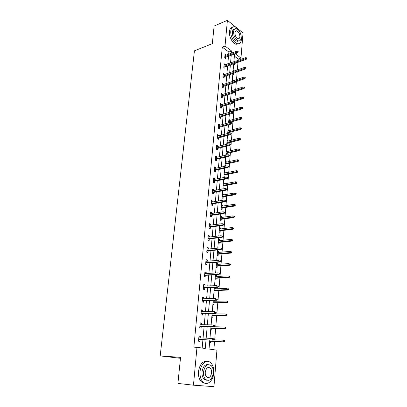 <?xml version="1.0" encoding="UTF-8"?>
<svg xmlns="http://www.w3.org/2000/svg" width="407" height="407" viewBox="0 0 407 407"><rect width="100%" height="100%" fill="white"/><g stroke="black" fill="none" stroke-linecap="round" stroke-linejoin="round"><path stroke-width="0.61" d="M208.374 367.424L208.613 367.903M237.576 28.556L243.03 32.957L240.964 58.038L235.226 53.724M238.146 60.348L238.258 59.025L240.964 58.038M213.863 349.74L214.555 341.463M214.693 339.835L215.649 328.418M215.791 326.775L216.733 315.562M216.87 313.894L217.796 302.879M217.938 301.195L218.844 290.374M218.986 288.67L219.882 278.032M220.024 276.312L220.899 265.863M221.047 264.123L221.907 253.856M222.054 252.101L222.904 242.007M223.051 240.237L223.881 230.316M224.033 228.531L224.852 218.783M225 216.982L225.809 207.397M225.956 205.581L226.75 196.159M226.903 194.327L227.681 185.063M227.834 183.221L228.597 174.115M228.754 172.258L229.507 163.304M229.665 161.437L230.403 152.63M230.56 150.748L231.288 142.089M231.446 140.196L232.158 131.68M232.321 129.777L233.023 121.403M233.18 119.49L233.872 111.248M234.035 109.325L234.717 101.221M234.88 99.293L235.546 91.316M235.709 89.377L236.365 81.532M236.533 79.584L237.179 71.866M237.342 69.907L237.978 62.312M209.814 340.008L209.03 349.048L216.936 350.178L213.94 386.65L193.457 385.19L196.983 347.319L205.255 348.504L206.023 339.845M193.457 385.19L177.915 383.425L180.555 357.366L160.195 355.896L180.459 358.308M160.195 355.896L194.424 50.829L212.327 43.651L214.118 26.012L227.401 20.35L236.024 27.305M238.258 59.025L234.376 56.13M233.979 60.714L234.808 61.355M233.664 64.352L234.498 64.957L234.625 63.517M233.155 70.202L233.974 71.083M232.84 73.886L233.679 74.481L233.786 73.265M232.326 79.813L233.145 80.718M232.036 83.557L232.855 84.122L232.926 83.262M231.486 89.535L232.336 90.11L232.305 90.471M231.532 93.554L232.015 93.875L232.056 93.391M230.632 99.374L231.491 99.939L231.456 100.341M229.772 109.341L230.637 109.885L230.601 110.333M228.897 119.424L229.772 119.958L229.731 120.452M228.017 129.635L228.897 130.154L228.851 130.698M228.627 133.247L228.688 132.585M227.121 139.977L228.006 140.476L227.956 141.066M227.701 144.053L227.798 142.949M226.775 143.986L227.137 144.19M226.216 150.442L227.111 150.931L227.055 151.572M225.865 154.507L226.76 154.986L226.892 153.439M225.295 161.045L226.2 161.518L226.139 162.205M224.939 165.161L225.844 165.624L225.982 164.067M224.369 171.785L225.28 172.237L225.213 172.98M224.008 175.951L224.918 176.399L225.056 174.827M223.428 182.657L224.343 183.094L224.277 183.888M223.061 186.879L223.982 187.312L224.12 185.724M222.476 193.671L223.397 194.093L223.326 194.943M222.105 197.95L223.031 198.362L223.168 196.764M221.51 204.833L222.441 205.235L222.364 206.14M221.133 209.162L222.069 209.559L222.207 207.946M220.533 216.137L221.469 216.519L221.388 217.48M220.151 220.523L221.093 220.899L221.235 219.271M219.541 227.589L220.487 227.956L220.401 228.973M219.154 232.036L220.106 232.392L220.248 230.754M218.534 239.194L219.49 239.54L219.398 240.618M218.147 243.701L219.108 244.037L219.246 242.384M217.516 250.956L218.483 251.282L218.386 252.421M217.124 255.52L218.091 255.84L218.233 254.166M216.488 262.871L217.46 263.176L217.358 264.382M216.086 267.501L217.063 267.796L217.211 266.112M215.44 274.954L216.422 275.239L216.315 276.506M215.038 279.64L216.02 279.919L216.168 278.22M215.278 287.434L215.257 288.792M213.97 291.951L214.967 292.206L215.115 290.486M212.892 304.426L213.894 304.66L214.041 302.93M214.189 301.251L214.27 300.305M211.798 317.078L212.81 317.287L212.958 315.537M213.1 313.878L213.146 313.365M210.689 329.904L211.711 330.087L211.859 328.327M209.997 337.886L211.024 338.054L210.999 338.37M209.564 342.908L210.592 343.07L210.745 341.29M228.683 54.207L228.882 52.035L222.278 47.11L193.859 347.151L196.983 347.319M202.167 348.061L202.92 339.713M203.073 338.049L204.121 326.434M204.273 324.75L205.301 313.344M205.454 311.635L206.466 300.432M206.619 298.707L207.616 287.708M207.774 285.963L208.745 275.157M208.903 273.392L209.864 262.78M210.022 260.999L210.963 250.57M211.126 248.769L212.052 238.527M212.215 236.711L213.126 226.648M213.288 224.817L214.179 214.927M214.347 213.08L215.227 203.363M215.395 201.496L216.254 191.946M216.422 190.069L217.272 180.688M217.44 178.795L218.274 169.571M218.447 167.664L219.266 158.598M219.439 156.68L220.243 147.766M220.416 145.838L221.205 137.078M221.383 135.134L222.156 126.521M222.334 124.567L223.097 116.102M223.275 114.133L224.028 105.81M224.206 103.831L224.944 95.645M225.122 93.661L225.849 85.607M226.033 83.613L226.745 75.697M226.923 73.687L227.63 65.903M227.808 63.889L228.5 56.232M226.144 55.164L225.061 54.151L224.72 57.84L225.824 58.644L225.961 57.178M225.259 64.815L224.171 63.777L223.825 67.511L224.939 68.3L225.076 66.819M224.364 74.583L223.27 73.519L222.919 77.299L224.043 78.073L224.181 76.582M223.453 84.473L222.354 83.384L222.003 87.21L223.133 87.963L223.27 86.462M222.537 94.485L222.568 94.114L221.433 93.371L221.072 97.242L222.212 97.98L222.354 96.469M221.606 104.624L221.642 104.207L220.497 103.48L220.131 107.402L221.286 108.12L221.423 106.598M220.66 114.891L220.706 114.428L219.546 113.721L219.18 117.694L220.34 118.391L220.482 116.855M219.709 125.29L219.755 124.776L218.59 124.089L218.218 128.113L219.388 128.79L219.531 127.238M218.742 135.821L218.793 135.256L217.618 134.59L217.241 138.665L218.422 139.321L218.564 137.759M217.76 146.489L217.816 145.869L216.631 145.223L216.249 149.349L217.44 149.99L217.587 148.413M216.768 157.29L216.834 156.619L215.634 155.998L215.247 160.175L216.448 160.796L216.595 159.203M215.766 168.239L215.832 167.511L214.626 166.911L214.235 171.143L215.445 171.739L215.593 170.136M214.748 179.324L214.82 178.546L213.604 177.966L213.207 182.255L214.428 182.824L214.575 181.212M213.716 190.557L213.792 189.723L212.566 189.163L212.164 193.513L213.395 194.063L213.543 192.43M212.673 201.943L212.754 201.048L211.518 200.514L211.111 204.919L212.352 205.443L212.5 203.8M211.615 213.477L211.701 212.525L210.455 212.011L210.037 216.478L211.294 216.977L211.442 215.318M210.541 225.173L210.633 224.155L209.376 223.667L208.954 228.195L210.221 228.668L210.373 226.994M209.452 237.022L209.549 235.943L208.282 235.48L207.855 240.069L209.132 240.517L209.284 238.828M208.348 249.033L208.455 247.888L207.173 247.456L206.741 252.106L208.028 252.528L208.186 250.824M207.234 261.208L207.341 260.002L206.049 259.595L205.616 264.306L206.914 264.703L207.071 262.983M206.1 273.555L206.217 272.278L204.909 271.896L204.472 276.679L205.779 277.045L205.937 275.31M204.95 286.07L205.072 284.722L203.754 284.376L203.307 289.219L204.629 289.56L204.792 287.81M203.785 298.763L203.917 297.344L202.584 297.024L202.131 301.938L203.464 302.248L203.627 300.483M202.605 311.635L202.742 310.144L201.399 309.854L200.936 314.84L202.284 315.115L202.447 313.334M201.404 324.694L201.546 323.122L200.193 322.868L199.725 327.92L201.089 328.164L201.251 326.368M200.188 337.932L200.341 336.289L198.972 336.065L198.499 341.193L199.873 341.402L200.035 339.591M222.278 47.11L225.01 46.047L227.401 20.35M231.41 53.18L231.603 51.002L225.01 46.047M206.171 338.176L207.204 326.506M207.356 324.811L208.369 313.349M208.521 311.64L209.519 300.386M209.671 298.652L210.653 287.596M210.806 285.846L211.767 274.99M211.925 273.219L212.866 262.561M213.029 260.77L213.955 250.3M214.113 248.489L215.023 238.202M215.186 236.381L216.081 226.272M216.244 224.43L217.124 214.504M217.287 212.647L218.152 202.89M218.32 201.017L219.17 191.432M219.332 189.545L220.167 180.123M220.34 178.225L221.159 168.961M221.327 167.048L222.13 157.952M222.303 156.023L223.097 147.08M223.265 145.141L224.048 136.345M224.221 134.396L224.985 125.753M225.157 123.789L225.91 115.288M226.083 113.319L226.826 104.96M226.999 102.976L227.727 94.765M227.905 92.771L228.622 84.692M228.8 82.687L229.502 74.74M229.68 72.731L230.372 64.916M230.55 62.897L231.232 55.215M234.559 53.968L233.893 61.686M233.72 63.716L233.038 71.561M232.865 73.581L232.173 81.558M232 83.572L231.298 91.682M231.125 93.686L230.413 101.938M230.24 103.927L229.512 112.322M229.339 114.301L228.602 122.838M228.434 124.812L227.681 133.491M227.513 135.455L226.745 144.287M226.577 146.235L225.804 155.22M225.636 157.158L224.842 166.3M224.674 168.223L223.87 177.528M223.708 179.436L222.888 188.904M222.721 190.797L221.891 200.432M221.729 202.315L220.879 212.118M220.716 213.985L219.851 223.962M219.694 225.814L218.813 235.974M218.656 237.805L217.76 248.148M217.603 249.964L216.692 260.49M216.539 262.291L215.608 273.011M215.456 274.791L214.509 285.704M214.362 287.464L213.4 298.58M213.248 300.32L212.266 311.64M212.118 313.359L211.121 324.888M210.974 326.587L209.961 338.329M228.882 52.035L231.603 51.002M224.944 55.423L226.165 54.965M233.898 61.655L234.814 61.325M233.079 71.128L233.994 70.808M224.054 65.018L225.28 64.571M232.249 80.708L233.17 80.398M223.158 74.73L224.389 74.298M231.41 90.41L232.336 90.11M222.247 84.559L223.484 84.147M230.56 100.224L231.491 99.939M221.327 94.51L222.568 94.114M229.701 110.16L230.637 109.885M220.396 104.589L221.642 104.207M228.831 120.223L229.772 119.958M219.449 114.794L220.706 114.428M227.951 130.408L228.897 130.154M218.493 125.122L219.755 124.776M227.055 140.715L228.006 140.476M217.526 135.587L218.793 135.256M226.155 151.155L227.111 150.931M216.544 146.184L217.816 145.869M225.239 161.732L226.2 161.518M215.552 156.914L216.834 156.619M224.313 172.436L225.28 172.237M214.545 167.786L215.832 167.511M223.372 183.277L224.343 183.094M213.527 178.8L214.82 178.546M222.425 194.261L223.397 194.093M212.495 189.957L213.792 189.723M221.459 205.387L222.441 205.235M211.447 201.262L212.754 201.048M220.487 216.661L221.469 216.519M210.388 212.719L211.701 212.525M219.495 228.078L220.487 227.956M209.315 224.328L210.633 224.155M218.498 239.647L219.49 239.54M208.226 236.091L209.549 235.943M217.48 251.368L218.483 251.282M207.122 248.016L208.455 247.888M216.453 263.253L217.46 263.176M206.003 260.104L207.341 260.002M215.415 275.29L216.422 275.239M204.869 272.354L206.217 272.278M214.357 287.495L215.374 287.459M203.719 284.778L205.072 284.722M202.554 297.375L203.917 297.344M201.373 310.149L202.742 310.144M200.173 323.102L201.546 323.122M209.987 338.014L211.024 338.054M198.957 336.238L200.341 336.289M224.74 57.636L237.566 52.849L236.772 52.254L224.822 56.726M237.703 51.862L238.146 52.193L238.197 51.572L237.759 51.236L237.703 51.862L236.772 52.254L236.869 51.129L224.923 55.622M237.566 52.849L238.146 52.193M237.759 51.236L236.869 51.129M246.754 58.73L246.805 58.12L246.383 57.794L246.332 58.41L246.754 58.73L246.174 59.371L245.411 58.791L245.502 57.687L236.447 60.964M246.332 58.41L237.342 61.701M246.174 59.371L233.704 63.848M245.502 57.687L246.383 57.794M239.815 31.822C238.299 28.887 236.548 27.198 234.559 26.745C232.443 26.541 231.186 27.966 230.8 31.018C230.204 36.045 234.071 43.264 237.546 43.742C239.759 44.007 241.051 42.562 241.422 39.418L241.061 35.297M232.412 27.279C230.728 27.544 229.736 28.978 229.436 31.573C228.841 36.594 232.707 43.798 236.187 44.271L238.39 43.798M238.884 40.929L237.184 41.372C234.096 39.962 232.473 36.91 232.316 32.214C232.545 30.245 233.313 29.207 234.615 29.106M241.214 37.775C241.046 33.059 239.402 30.006 236.284 28.622C234.753 28.47 233.847 29.497 233.572 31.705C233.73 36.411 235.358 39.469 238.441 40.883C240.023 41.066 240.949 40.028 241.214 37.775M234.946 32.799C235.053 35.831 236.101 37.8 238.095 38.711C239.107 38.823 239.703 38.156 239.876 36.711C239.764 33.669 238.706 31.705 236.706 30.81C235.709 30.708 235.124 31.37 234.946 32.799M213.756 373.046C214.011 368.508 212.978 365.069 210.653 362.734C206.756 358.842 200.61 363.863 200.061 371.708C199.771 376.195 200.753 379.629 203.007 382.015C207.066 386.238 213.309 380.83 213.756 373.046M206.97 361.426C202.503 361.05 199.674 364.428 198.474 371.566C198.184 376.037 199.165 379.466 201.414 381.847L205.113 383.297M206.985 380.336L204.156 379.324C202.528 377.61 201.816 375.137 202.02 371.901C202.915 366.621 205.011 364.194 208.303 364.621M213.339 373C213.527 369.729 212.79 367.246 211.121 365.557C207.356 363.471 204.813 365.628 203.49 372.034C203.286 375.279 203.999 377.757 205.627 379.477C209.488 381.634 212.057 379.472 213.339 373M205.265 372.212C205.138 374.303 205.601 375.9 206.654 377.004C209.132 378.388 210.785 376.994 211.615 372.832C211.737 370.726 211.264 369.129 210.195 368.035C207.758 366.682 206.115 368.076 205.265 372.212M208.15 367.862L207.931 367.541M223.845 67.262L236.737 62.632L235.938 62.047L223.931 66.377M236.874 61.655L237.317 61.981L237.373 61.35L236.93 61.025L236.874 61.655L235.938 62.047L236.035 60.908L224.033 65.257M236.737 62.632L237.317 61.981M236.93 61.025L236.035 60.908M222.944 77.009L235.897 72.532L235.093 71.958L223.026 76.145M236.035 71.576L236.482 71.891L236.538 71.256L236.091 70.935L236.035 71.576L235.093 71.958L235.19 70.808L223.128 75.01M235.897 72.532L236.482 71.891M236.091 70.935L235.19 70.808M245.996 68.386L246.047 67.766L245.619 67.45L245.569 68.071L245.996 68.386L245.416 69.017L244.643 68.452L244.734 67.328L233.053 71.403M245.569 68.071L236.533 71.266M245.416 69.017L236.202 72.202M244.734 67.328L245.619 67.45M245.228 78.159L245.279 77.528L244.851 77.223L244.8 77.854L245.228 78.159L244.643 78.78L243.869 78.23L243.961 77.096L232.219 81.024M244.8 77.854L235.373 81.059M244.643 78.78L235.648 81.771M243.961 77.096L244.851 77.223M222.034 86.874L235.048 82.56L234.239 82L222.11 86.035M235.185 81.619L235.638 81.929L235.689 81.283L235.241 80.968L235.185 81.619L234.239 82L234.335 80.835L222.217 84.885M235.048 82.56L235.638 81.929M235.241 80.968L234.335 80.835M221.108 96.861L234.188 92.715L233.374 92.165L221.184 96.047M234.325 91.789L234.778 92.094L234.834 91.438L234.381 91.132L234.325 91.789L233.374 92.165L233.47 90.99L221.291 94.887M234.188 92.715L234.778 92.094M234.381 91.132L233.47 90.99M220.172 106.975L233.318 102.996L232.494 102.462L220.243 106.186M233.455 102.086L233.908 102.386L233.964 101.719L233.511 101.424L233.455 102.086L232.494 102.462L232.595 101.267L220.355 105.006M233.318 102.996L233.908 102.386M233.511 101.424L232.595 101.267M244.454 88.054L244.5 87.419L244.068 87.118L244.017 87.754L244.454 88.054L243.864 88.665L243.081 88.126L243.172 86.976L231.38 90.766M244.017 87.754L233.913 91.056M243.864 88.665L234.824 91.544M243.172 86.976L244.068 87.118M243.666 98.072L243.717 97.426L243.279 97.131L243.228 97.782L243.666 98.072L243.076 98.677L242.287 98.148L242.379 96.983L230.525 100.626M243.228 97.782L230.423 101.775M243.076 98.677L233.684 101.536M242.379 96.983L243.279 97.131M242.867 108.216L242.918 107.56L242.48 107.275L242.43 107.931L242.867 108.216L242.277 108.811L241.483 108.298L241.575 107.117L229.66 110.607M242.43 107.931L229.558 111.767M242.277 108.811L232.122 111.757M241.575 107.117L242.48 107.275M242.063 118.488L242.114 117.827L241.672 117.547L241.616 118.208L242.063 118.488L241.463 119.073L240.664 118.569L240.761 117.379L228.785 120.716M241.616 118.208L228.683 121.886M241.463 119.073L228.622 122.614M240.761 117.379L241.672 117.547M241.244 128.887L241.295 128.215L240.852 127.946L240.796 128.617L241.244 128.887L240.644 129.462L239.84 128.973L239.937 127.767L227.9 130.947M240.796 128.617L227.798 132.133M240.644 129.462L227.737 132.835M239.937 127.767L240.852 127.946M240.415 139.423L240.471 138.741L240.018 138.477L239.967 139.158L240.415 139.423L239.815 139.988L239.001 139.515L239.102 138.288L227.004 141.305M239.967 139.158L226.903 142.506M239.815 139.988L226.841 143.183M239.102 138.288L240.018 138.477M239.581 150.091L239.631 149.4L239.179 149.145L239.123 149.837L239.581 150.091L238.975 150.646L238.156 150.188L238.253 148.947L226.099 151.796M239.123 149.837L225.992 153.012M238.975 150.646L225.936 153.663M238.253 148.947L239.179 149.145M238.731 160.897L238.787 160.2L238.329 159.951L238.273 160.648L238.731 160.897L238.12 161.442L237.296 160.999L237.398 159.742L225.178 162.418M238.273 160.648L225.071 163.65M238.12 161.442L225.02 164.275M237.398 159.742L238.329 159.951M237.871 171.84L237.927 171.138L237.464 170.899L237.408 171.606L237.871 171.84L237.261 172.375L236.426 171.947L236.528 170.675L224.247 173.173M237.408 171.606L224.14 174.425M237.261 172.375L224.089 175.02M236.528 170.675L237.464 170.899M237.001 182.931L237.057 182.219L236.589 181.99L236.533 182.702L237.001 182.931L236.386 183.455L235.546 183.043L235.648 181.756L223.306 184.071M236.533 182.702L223.194 185.338M236.386 183.455L223.148 185.902M235.648 181.756L236.589 181.99M236.116 194.17L236.172 193.447L235.704 193.223L235.648 193.951L236.116 194.17L235.5 194.678L234.656 194.287L234.758 192.979L222.349 195.111M235.648 193.951L222.237 196.393M235.5 194.678L222.191 196.927M234.758 192.979L235.704 193.223M235.221 205.555L235.282 204.818L234.808 204.609L234.747 205.347L235.221 205.555L234.605 206.054L233.75 205.677L233.857 204.355L221.383 206.293M234.747 205.347L221.271 207.59M234.605 206.054L221.225 208.094M233.857 204.355L234.808 204.609M234.315 217.094L234.376 216.346L233.898 216.148L233.837 216.89L234.315 217.094L233.694 217.577L232.835 217.216L232.941 215.878L220.401 217.618M233.837 216.89L220.289 218.935M233.694 217.577L220.248 219.409M232.941 215.878L233.898 216.148M233.399 228.785L233.455 228.032L232.977 227.839L232.916 228.592L233.399 228.785L232.773 229.258L231.904 228.917L232.01 227.559L219.409 229.095M232.916 228.592L219.297 230.428M232.773 229.258L219.256 230.871M232.01 227.559L232.977 227.839M232.468 240.634L232.529 239.871L232.041 239.687L231.98 240.456L232.468 240.634L231.837 241.092L230.962 240.771L231.074 239.397L218.401 240.725M231.98 240.456L218.284 242.079M231.837 241.092L218.249 242.486M231.074 239.397L232.041 239.687M231.522 252.645L231.583 251.872L231.095 251.704L231.034 252.477L231.522 252.645L230.891 253.093L230.011 252.788L230.118 251.394L217.384 252.508M231.034 252.477L217.267 253.882M230.891 253.093L217.231 254.253M230.118 251.394L231.095 251.704M230.566 264.825L230.627 264.036L230.133 263.878L230.072 264.667L230.566 264.825L229.935 265.257L229.044 264.972L229.156 263.558L216.351 264.453M230.133 263.878L230.627 264.036M230.072 264.667L216.229 265.842M229.935 265.257L216.203 266.178M229.599 277.167L229.66 276.373L229.161 276.226L229.1 277.019L229.599 277.167L228.963 277.584L228.062 277.32L228.174 275.89L215.303 276.557M229.161 276.226L229.66 276.373M229.1 277.019L215.181 277.966M228.963 277.584L215.155 278.266M228.612 289.682L228.678 288.878L228.174 288.741L228.108 289.55L228.612 289.682L227.976 290.084L227.065 289.845L227.182 288.39L214.24 288.828M228.174 288.741L228.678 288.878M228.108 289.55L214.118 290.252M227.976 290.084L214.097 290.522M219.225 117.216L232.438 113.411L231.608 112.892L219.297 116.448M232.57 112.52L233.033 112.81L233.089 112.139L232.626 111.849L232.57 112.52L231.608 112.892L231.71 111.681L219.404 115.257M232.438 113.411L233.033 112.81M232.626 111.849L231.71 111.681M218.264 127.584L231.542 123.962L230.708 123.458L218.335 126.847M231.675 123.087L232.143 123.367L232.199 122.69L231.736 122.405L231.675 123.087L230.708 123.458L230.81 122.232L218.447 125.641M231.542 123.962L232.143 123.367M231.736 122.405L230.81 122.232M217.292 138.085L230.637 134.646L229.792 134.157L217.358 137.373M230.769 133.791L231.237 134.066L231.298 133.374L230.83 133.104L230.769 133.791L229.792 134.157L229.899 132.916L217.47 136.152M230.637 134.646L231.237 134.066M230.83 133.104L229.899 132.916M216.31 148.723L229.721 145.472L228.871 144.999L216.371 148.036M229.853 144.638L230.326 144.902L230.382 144.205L229.914 143.936L229.853 144.638L228.871 144.999L228.978 143.742L216.488 146.8M229.721 145.472L230.326 144.902M229.914 143.936L228.978 143.742M215.313 159.493L228.79 156.441L227.935 155.983L215.374 158.837M228.922 155.627L229.4 155.881L229.456 155.174L228.983 154.914L228.922 155.627L227.935 155.983L228.042 154.706L215.491 157.585M228.79 156.441L229.4 155.881M228.983 154.914L228.042 154.706M214.301 170.406L227.849 167.552L226.984 167.109L214.362 169.78M227.981 166.758L228.459 167.007L228.52 166.285L228.042 166.041L227.981 166.758L226.984 167.109L227.096 165.817L214.479 168.513M227.849 167.552L228.459 167.007M228.042 166.041L227.096 165.817M213.278 181.461L226.897 178.815L226.027 178.388L213.334 180.866M227.025 178.042L227.508 178.276L227.569 177.549L227.086 177.315L227.025 178.042L226.027 178.388L226.134 177.081L213.456 179.579M226.897 178.815L227.508 178.276M227.086 177.315L226.134 177.081M212.245 192.664L225.931 190.227L225.051 189.82L212.296 192.099M226.058 189.474L226.546 189.703L226.607 188.965L226.119 188.736L226.058 189.474L225.051 189.82L225.163 188.492L212.418 190.791M225.931 190.227L226.546 189.703M226.119 188.736L225.163 188.492M211.192 204.009L224.954 201.796L224.064 201.404L211.243 203.48M225.076 201.063L225.57 201.282L225.631 200.534L225.142 200.315L225.076 201.063L224.064 201.404L224.181 200.056L211.365 202.157M224.954 201.796L225.57 201.282M225.142 200.315L224.181 200.056M210.129 215.512L223.957 213.517L223.061 213.146L210.175 215.008M224.084 212.81L224.578 213.019L224.644 212.261L224.145 212.052L224.084 212.81L223.061 213.146L223.178 211.782L210.297 213.67M223.957 213.517L224.578 213.019M224.145 212.052L223.178 211.782M209.05 227.162L222.955 225.402L222.049 225.046L209.096 226.699M223.077 224.715L223.575 224.913L223.641 224.145L223.138 223.947L223.077 224.715L222.049 225.046L222.166 223.667L209.218 225.341M222.955 225.402L223.575 224.913M223.138 223.947L222.166 223.667M207.957 238.975L221.932 237.449L221.021 237.113L207.997 238.543M222.054 236.788L222.558 236.976L222.624 236.197L222.12 236.009L222.054 236.788L221.021 237.113L221.138 235.714L208.125 237.169M221.932 237.449L222.558 236.976M222.12 236.009L221.138 235.714M206.848 250.946L220.899 249.664L219.978 249.349L206.888 250.549M221.016 249.028L221.525 249.206L221.596 248.412L221.082 248.239L221.016 249.028L219.978 249.349L220.101 247.929L207.015 249.155M220.899 249.664L221.525 249.206M221.082 248.239L220.101 247.929M205.728 263.08L219.851 262.047L218.92 261.752L205.759 262.724M219.968 261.442L220.482 261.604L220.548 260.806L220.034 260.638L219.968 261.442L218.92 261.752L219.042 260.312L205.891 261.309M220.034 260.638L220.548 260.806M219.851 262.047L220.482 261.604M204.589 275.386L218.788 274.608L217.852 274.333L204.619 275.066M218.9 274.028L219.419 274.181L219.49 273.367L218.971 273.214L218.9 274.028L217.852 274.333L217.974 272.873L204.752 273.631M218.971 273.214L219.49 273.367M218.788 274.608L219.419 274.181M203.434 287.856L217.709 287.347L216.763 287.093L203.459 287.576M217.821 286.793L218.345 286.93L218.417 286.111L217.893 285.968L217.821 286.793L216.763 287.093L216.89 285.612L203.597 286.121M217.893 285.968L218.417 286.111M217.709 287.347L218.345 286.93M202.264 300.503L216.616 300.264L202.284 300.264M216.722 299.74L217.257 299.867L217.323 299.033L216.794 298.901L216.722 299.74L215.659 300.035L215.786 298.534L202.421 298.789M216.794 298.901L217.323 299.033M216.616 300.264L217.257 299.867M201.078 313.329L215.501 313.37L201.094 313.131M215.613 312.871L216.148 312.988L216.219 312.144L215.685 312.027L215.613 312.871L214.54 313.166L214.672 311.64L201.236 311.635M215.685 312.027L216.219 312.144M215.501 313.37L216.148 312.988M227.615 302.376L227.681 301.556L227.172 301.434L227.111 302.253L227.615 302.376L226.974 302.762L226.058 302.543L226.175 301.068L213.166 301.266M227.172 301.434L227.681 301.556M227.111 302.253L226.058 302.543L213.039 302.711M226.974 302.762L213.019 302.94M226.607 315.247L226.674 314.418L226.16 314.306L226.094 315.135L226.607 315.247L225.961 315.618L225.035 315.42L225.157 313.924L212.072 313.878M226.16 314.306L226.674 314.418M226.094 315.135L225.035 315.42L211.945 315.344M225.961 315.618L211.93 315.532M199.873 326.338L214.377 326.668L199.888 326.18M214.484 326.2L215.023 326.302L215.1 325.442L214.56 325.341L214.484 326.2L213.405 326.485L213.538 324.939L200.03 324.664M214.56 325.341L215.1 325.442M214.377 326.668L215.023 326.302M225.58 328.301L225.646 327.457L225.132 327.36L225.061 328.2L225.58 328.301L224.934 328.653L223.998 328.48L224.12 326.963L210.968 326.663M225.132 327.36L225.646 327.457M225.061 328.2L223.998 328.48L210.841 328.149M224.934 328.653L210.826 328.296M198.652 339.53L213.237 340.155L198.662 339.418M213.339 339.718L213.884 339.804L213.96 338.934L213.416 338.848L213.339 339.718L212.256 339.998L212.388 338.426L198.804 337.876M213.416 338.848L212.388 338.426L213.96 338.934M213.237 340.155L213.884 339.804L223.072 340.186L224.608 340.684L224.084 340.598L224.018 341.453L224.542 341.539L224.608 340.684M224.542 341.539L223.891 341.88L209.717 341.137M224.018 341.453L222.95 341.727L223.072 340.186L224.084 340.598M223.891 341.88L209.707 341.244M235.439 31.324L236.706 30.81M237.184 41.372L238.441 40.883M237.546 43.742L236.187 44.271M207.433 367.801L210.195 368.035M204.156 379.324L205.627 379.477M203.007 382.015L201.414 381.847"/></g></svg>
